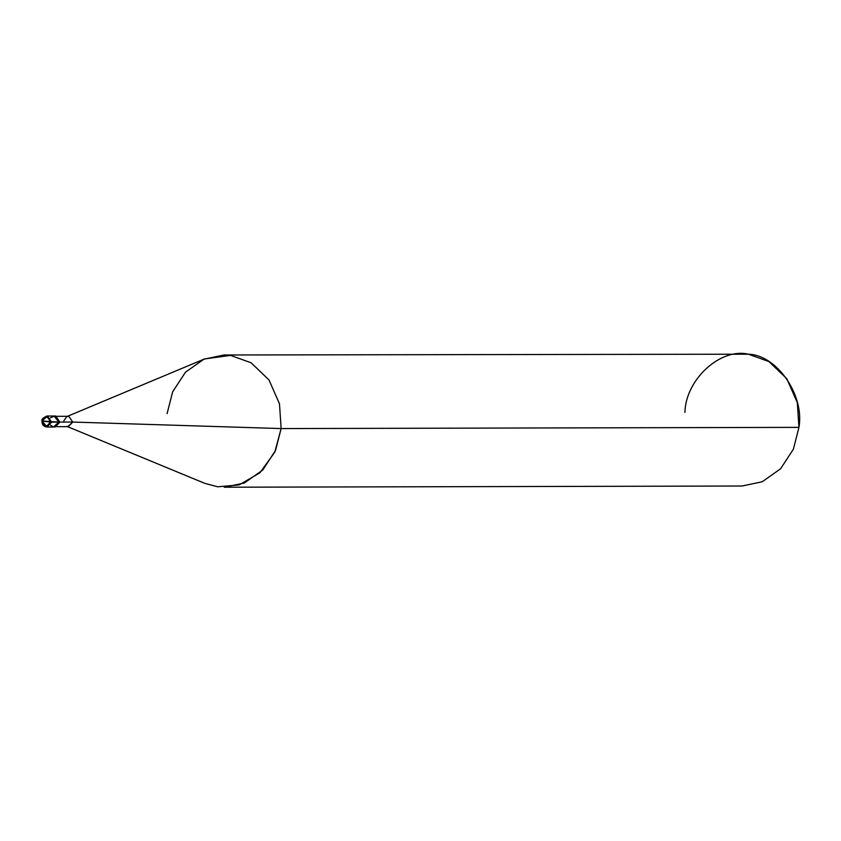 <?xml version="1.0" encoding="UTF-8"?>
<svg xmlns="http://www.w3.org/2000/svg" width="841" height="841" viewBox="0 0 841 841"><rect width="100%" height="100%" fill="white"/><g stroke="black" fill="none" stroke-linecap="round" stroke-linejoin="round"><path stroke-width="1.26" d="M54.623 426.976L59.911 422.119L58.817 422.119L59.911 422.119L55.695 416.022L54.055 415.99L58.817 422.119L53.53 426.976L50.513 425.189L53.53 426.976L58.817 422.119L54.602 416.022L46.938 416.011L51.7 422.14L47.485 416.043L42.197 420.889L46.938 416.011C42.88 417.903 41.262 419.543 42.05 420.91C41.819 424.474 43.459 426.513 46.959 427.028L51.7 422.14L50.166 422.014C48.21 416.085 45.698 415.759 42.628 421.026C45.698 415.759 48.21 416.085 50.166 422.014L42.628 421.026C44.594 426.955 47.107 427.281 50.166 422.014C47.107 427.281 44.594 426.955 42.628 421.026L58.817 422.119L54.602 416.022L50.502 417.83L54.602 416.022L58.817 422.119L54.076 427.007L58.817 422.119L51.7 422.14L46.959 427.028L42.187 420.952M55.149 415.99L59.911 422.119L55.18 427.007L46.959 427.028M56.778 416.316L68.815 416.316L72.768 422.056L281.125 428.574L274.755 452.227L259.88 472.842L239.107 484.931L217.672 486.802L204.784 483.344L66.796 426.345L67.806 426.608L72.768 422.056L59.627 422.077L72.768 422.056L68.321 426.65L56.81 426.671M224.263 487.223L244.342 482.997L262.749 470.014L275.575 450.377L281.125 428.574L798.95 427.365L793.399 449.168L780.574 468.805L762.156 481.788L742.088 486.014L224.263 487.223M66.765 416.6L204.5 358.949L230.56 355.407L251.091 362.765L268.983 379.932L279.496 403.859L281.125 428.574L72.768 422.056L68.815 416.316L66.765 416.6L63.842 420.878M223.958 354.986L748.374 354.198L768.916 361.556L786.808 378.723L797.321 402.66L798.95 427.365L281.125 428.574L279.496 403.859L268.983 379.932L251.091 362.765L230.56 355.407L223.958 354.986L203.89 359.212L185.472 372.195L172.647 391.832L167.096 413.635M798.95 427.365C804.69 395.196 776.874 354.955 748.374 354.198C720.453 347.564 685.562 379.596 684.921 412.426"/></g></svg>
